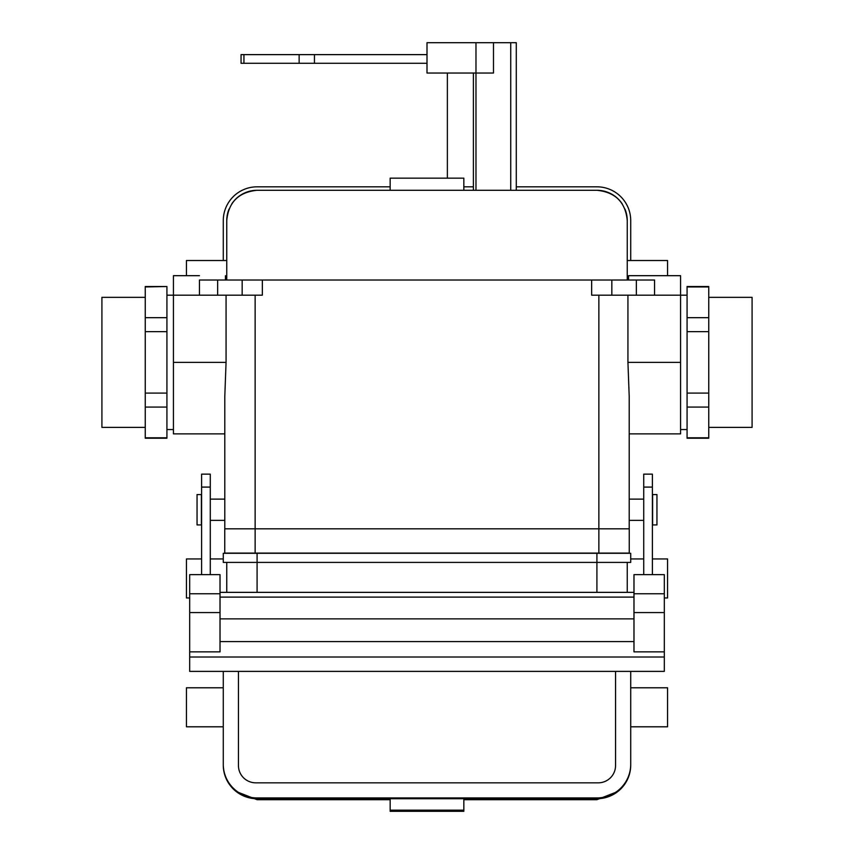 <?xml version="1.0" encoding="UTF-8"?>
<svg xmlns="http://www.w3.org/2000/svg" width="854" height="854" viewBox="0 0 854 854"><rect width="100%" height="100%" fill="white"/><g stroke="black" fill="none" stroke-linecap="round" stroke-linejoin="round"><path stroke-width="1.28" d="M680.574 433.885L680.574 280.016L680.574 295.185L591.651 295.185L591.651 280.016L199.441 280.016L262.349 280.016L262.349 295.185L173.426 295.185L173.426 433.885L224.794 433.885L173.426 433.885L173.426 280.016L173.426 295.185L166.925 295.185L199.441 295.185L199.441 280.016L199.441 295.185L217.653 295.185L217.653 280.016L217.653 295.185L242.162 295.185L242.162 280.016L242.162 295.185L262.349 295.185L262.349 280.016L611.838 280.016L591.651 280.016L591.651 295.185L611.838 295.185L611.838 280.016L636.347 280.016L611.838 280.016L611.838 295.185L636.347 295.185L636.347 280.016L654.559 280.016L636.347 280.016L636.347 295.185L654.559 295.185L654.559 280.016L654.559 295.185L687.075 295.185L680.574 295.185L680.574 433.885L629.206 433.885L680.574 433.885M629.206 396.502L627.936 362.374L680.574 362.374L627.936 362.374L627.936 295.185L627.936 362.374L629.206 396.502L629.206 528.818L629.206 396.502M226.064 362.374L224.794 396.502L224.794 528.818L224.794 396.502L226.064 362.374L173.426 362.374L226.064 362.374L226.064 295.185L226.064 362.374M687.075 317.677L687.075 331.64L708.745 331.64L708.745 317.677L687.075 317.677L687.075 438.219L708.745 437.792L708.745 286.517L687.075 286.517L687.075 317.677L708.745 317.677L708.745 286.517L687.075 286.517L708.745 286.944L687.075 286.944L687.075 317.677M629.249 553.093L629.249 528.818L224.751 528.818L224.751 553.093L224.751 528.818L629.249 528.818L629.249 553.093L224.751 553.093L255.132 553.093L255.132 295.185L255.132 553.093L598.867 553.093L598.867 295.185L598.867 553.093L629.249 553.093M197.05 494.573L197.05 524.922L201.384 524.922L201.384 494.573L201.384 524.922L197.05 524.922L197.05 494.573L201.384 494.573L197.05 494.573M752.086 427.384L752.086 297.352L708.745 297.352L752.086 297.352L752.086 427.384L708.745 427.384L752.086 427.384M708.745 438.219L708.745 393.096L687.075 393.096L687.075 407.07L708.745 407.07L687.075 407.07L687.075 437.792L708.745 437.792L687.075 438.219L708.745 438.219M654.559 275.682L628.555 275.682L628.555 280.016L628.555 275.682L680.574 275.682L654.559 275.682M199.441 275.682L173.426 275.682L173.426 280.016L173.426 275.682L199.441 275.682M101.914 297.352L101.914 427.384L101.914 297.352L145.255 297.352L101.914 297.352M652.616 494.573L652.616 524.922L652.616 494.573L656.95 494.573L656.95 524.922L652.616 524.922L656.95 524.922L656.95 494.573L652.616 494.573M145.255 437.792L145.255 407.07L166.925 407.07L166.925 393.096L145.255 393.096L145.255 331.64L166.925 331.64L166.925 317.677L145.255 317.677L145.255 286.944L166.925 286.517L145.255 286.944L145.255 438.219L166.925 438.219L145.255 437.792L166.925 438.219L166.925 407.07L145.255 407.07L145.255 393.096L166.925 393.096L166.925 331.64L145.255 331.64L145.255 317.677L166.925 317.677L166.925 286.944L166.925 437.792L145.255 437.792M220.022 612.585L220.022 574.635L189.684 574.635L189.684 651.869L220.022 651.869L220.022 612.585L189.684 612.585M643.724 487.09L652.392 487.09L652.392 474.141L643.724 474.141L643.724 574.635L664.316 574.635L664.316 671.393L189.684 671.393L189.684 651.869M643.724 574.635L633.978 574.635L633.978 651.869L664.316 651.869M189.684 657.004L664.316 657.004M210.276 487.09L201.608 487.09L201.608 474.141L210.276 474.141L210.276 574.635M201.608 487.09L201.608 574.635M220.022 597.106L633.978 597.106M220.022 592.366L633.978 592.366M652.392 487.09L652.392 574.635M627.252 592.366L627.252 562.412M596.914 592.366L596.914 562.412L630.722 562.412L630.722 553.307L223.278 553.307L223.278 562.412L596.914 562.412L596.914 553.307M226.748 592.366L226.748 562.412M189.684 597.96L186.439 597.96L186.439 558.943L201.608 558.943M630.722 562.412L630.722 553.307M664.316 597.96L667.561 597.96L667.561 558.943L652.392 558.943M617.837 791.509L596.914 799.696L596.914 797.946L257.086 797.946A33.808 33.68 -0 0 1 223.278 764.266L223.278 671.393M238.447 671.393L238.447 765.558A17.336 17.272 180 0 0 255.784 782.83L598.216 782.83A17.336 17.272 -0 0 0 615.553 765.558L615.553 671.393M596.914 797.946A33.808 33.68 180 0 0 630.722 764.266L630.722 765.056A33.808 33.68 180 0 1 596.914 798.736L257.086 798.736L257.086 797.946M223.278 764.266L223.278 765.056A33.808 33.68 -0 0 0 257.086 798.736L257.086 799.696L390.161 799.696M463.839 799.696L596.914 799.696M236.163 791.509L257.086 799.696M223.278 726.797L186.439 726.797L186.439 687.79L223.278 687.79M630.722 764.266L630.722 671.393M630.722 726.797L667.561 726.797L667.561 687.79L630.722 687.79M390.161 810.168L463.839 810.168L463.839 811.3L390.161 811.3L390.161 798.736M463.839 810.168L463.839 798.736M687.075 331.64L708.745 331.64L708.745 393.096L687.075 393.096L687.075 331.64M493.484 42.7L493.484 73.038L427 73.038L427 42.7L510.745 42.7L510.745 190.293M447.368 73.038L447.368 178.155M475.977 42.7L475.977 190.293M510.745 42.7L516.286 42.7L516.286 190.293M427 63.292L241.052 63.292L241.052 54.624L299.135 54.624L299.135 63.292M427 54.624L299.135 54.624M624.957 209.059A30.338 30.338 0 0 1 627.252 220.631C625.566 202.291 615.446 192.182 596.914 190.293A30.338 30.338 0 0 1 622.192 203.85M627.252 280.016L627.252 220.631M229.043 209.059A30.338 30.338 0 0 0 226.748 220.631C228.434 202.291 238.554 192.182 257.086 190.293A30.338 30.338 0 0 0 231.808 203.85M630.722 260.513L630.722 220.631A33.808 33.808 0 0 0 596.914 186.823L516.286 186.823M223.278 260.513L223.278 220.631A33.808 33.808 0 0 1 257.086 186.823L390.161 186.823M463.839 186.823L473.383 186.823M226.748 280.016L226.748 220.631M257.086 190.293L596.914 190.293M186.439 275.682L186.439 260.513L226.748 260.513M667.561 275.682L667.561 260.513L627.252 260.513M390.161 190.293L390.161 178.155L463.839 178.155L463.839 190.293M633.978 593.776L664.316 593.776M633.978 612.585L664.316 612.585M220.022 641.589L633.978 641.589M220.022 593.776L189.684 593.776M220.022 618.862L633.978 618.862M257.086 592.366L257.086 553.307M473.383 73.038L473.383 190.293M243.934 63.292L243.934 54.624M314.453 63.292L314.453 54.624M210.276 520.364L224.794 520.364L210.276 520.364M210.276 499.131L224.794 499.131L210.276 499.131M643.724 499.131L629.206 499.131L643.724 499.131M643.724 520.364L629.206 520.364L643.724 520.364M680.574 275.682L680.574 280.016L680.574 275.682M225.445 275.682L225.445 280.016L225.445 275.682M173.426 429.551L166.925 429.551L173.426 429.551M145.255 427.384L101.914 427.384L145.255 427.384M145.255 286.517L166.925 286.517L145.255 286.517M680.574 429.551L687.075 429.551L680.574 429.551M630.722 558.943L643.724 558.943M223.278 558.943L210.276 558.943"/></g></svg>

